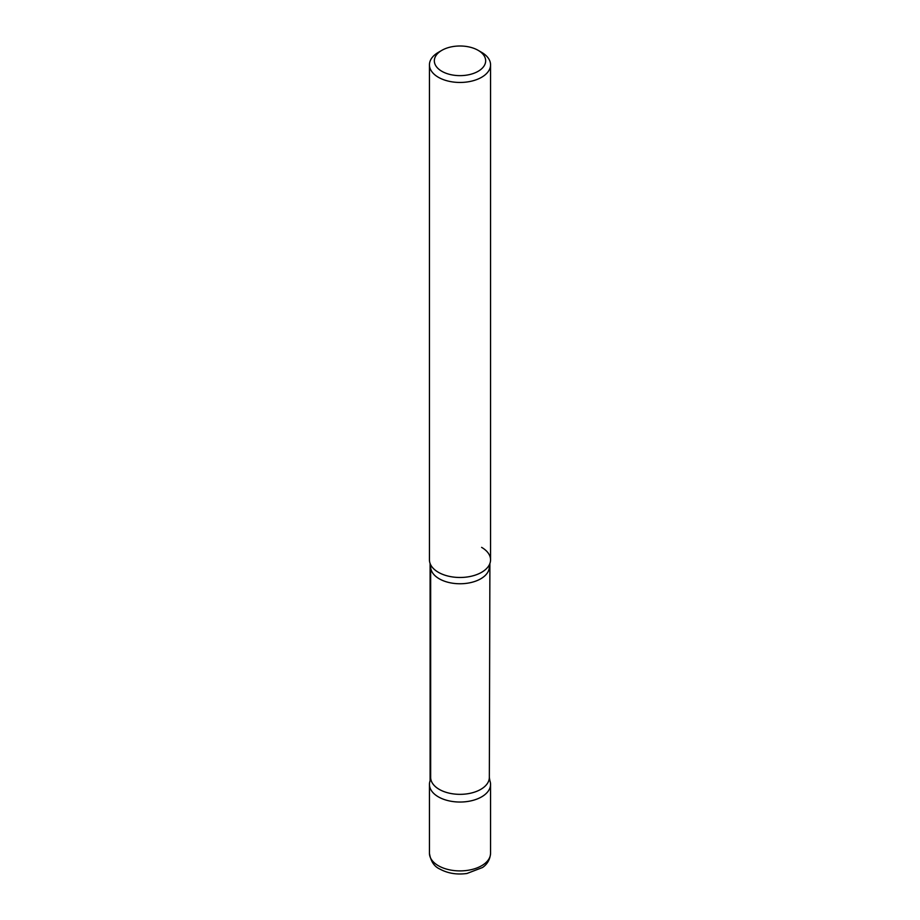 <?xml version="1.0" encoding="UTF-8"?>
<svg xmlns="http://www.w3.org/2000/svg" width="920" height="920" viewBox="0 0 920 920"><rect width="100%" height="100%" fill="white"/><g stroke="black" fill="none" stroke-linecap="round" stroke-linejoin="round"><path stroke-width="1.38" d="M430.824 779.159A30.555 17.641 0 0 0 429.444 784.392A30.555 17.641 0 0 0 438.391 796.869A30.555 17.641 0 0 0 471.695 800.687A30.555 17.641 0 0 0 490.555 784.392A30.555 17.641 0 0 0 489.175 779.159M441.853 50.336L438.391 52.336A30.555 17.641 0 0 0 429.444 64.814L429.444 559.832A30.555 17.641 0 0 0 438.391 572.309A30.555 17.641 0 0 0 471.695 576.139A30.555 17.641 0 0 0 490.555 559.832L490.555 64.814A30.555 17.641 0 0 0 481.608 52.336L478.147 50.336A25.668 14.823 0 0 0 441.853 50.336A25.668 14.823 0 0 0 441.853 71.3A25.668 14.823 0 0 0 478.147 71.3A25.668 14.823 0 0 0 478.147 50.336L481.608 52.336M429.444 64.814A30.555 17.641 0 0 0 438.391 77.291A30.555 17.641 0 0 0 471.695 81.109A30.555 17.641 0 0 0 490.555 64.814M489.9 563.477L489.336 777.411L489.9 563.477A30.555 17.641 180 0 1 481.608 572.309A30.555 17.641 180 0 1 451.294 576.748A30.555 17.641 180 0 1 430.1 563.477L430.1 780.758A30.555 17.641 0 0 0 438.391 796.869A30.555 17.641 0 0 0 474.559 799.905A30.555 17.641 0 0 0 489.9 780.758A30.555 17.641 180 0 1 481.608 796.869A30.555 17.641 180 0 1 445.441 799.905A30.555 17.641 180 0 1 430.1 780.758L430.663 777.411A29.337 16.939 0 0 0 439.254 789.383A29.337 16.939 0 0 0 471.224 793.051A29.337 16.939 0 0 0 489.336 777.411A29.337 16.939 180 0 1 480.746 789.383A29.337 16.939 180 0 1 448.776 793.051A29.337 16.939 180 0 1 430.663 777.411L430.663 566.823A29.337 16.939 0 0 0 439.254 578.795A29.337 16.939 0 0 0 471.224 582.475A29.337 16.939 0 0 0 489.336 566.823A29.337 16.939 180 0 1 480.746 578.795A29.337 16.939 180 0 1 448.776 582.475A29.337 16.939 180 0 1 430.663 566.823L430.1 563.477A30.555 17.641 0 0 0 438.391 572.309A30.555 17.641 0 0 0 468.705 576.748A30.555 17.641 0 0 0 489.9 563.477A30.555 17.641 0 0 0 481.608 547.365M490.555 853.254C489.98 862.04 484.46 866.18 482.517 867.514L466.957 873.482C456.883 874.862 447.867 873.39 439.909 869.089C434.228 866.594 430.744 861.327 429.444 853.254A30.555 17.641 0 0 0 438.391 865.731A30.555 17.641 0 0 0 471.695 869.561A30.555 17.641 0 0 0 490.555 853.254L490.555 784.392M429.444 853.254L429.444 784.392M489.336 777.411L489.9 780.758"/></g></svg>
